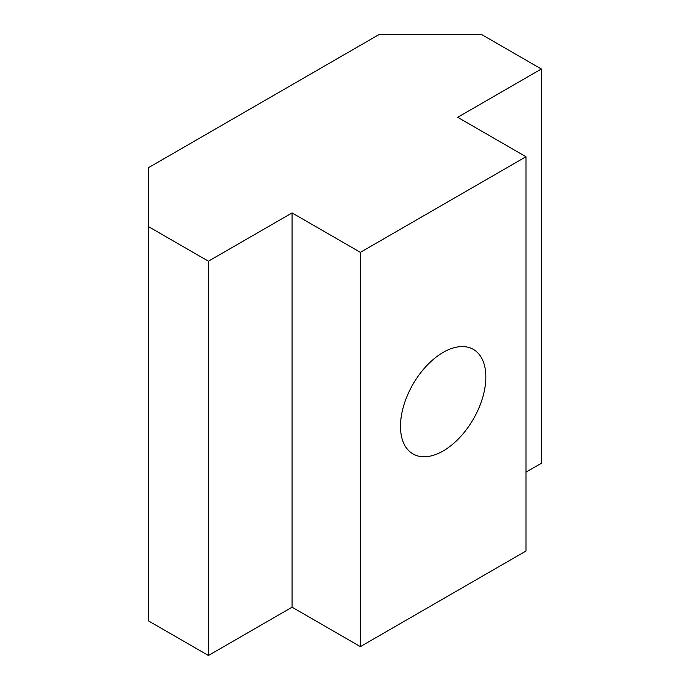 <?xml version="1.0" encoding="UTF-8"?>
<svg xmlns="http://www.w3.org/2000/svg" width="690" height="690" viewBox="0 0 690 690"><rect width="100%" height="100%" fill="white"/><g stroke="black" fill="none" stroke-linecap="round" stroke-linejoin="round"><path stroke-width="1.03" d="M148.661 167.567L379.146 34.5L481.586 34.5L541.34 69L457.686 117.3L525.978 156.725L360.37 252.342L292.077 212.917L208.415 261.208L148.661 226.717L148.661 167.567M525.978 156.725L525.978 551.017L360.37 646.625L292.077 607.2L208.415 655.5L148.661 621L148.661 226.717M360.37 646.625L360.37 252.342M485.855 377.033A60.366 34.854 120 0 0 473.349 349.399A60.366 34.854 120 0 0 426.834 365.571A60.366 34.854 120 0 0 400.485 426.317A60.366 34.854 120 0 0 412.991 453.951A60.366 34.854 120 0 0 459.506 437.779A60.366 34.854 120 0 0 485.855 377.033M541.34 69L541.34 463.283L525.978 472.158M292.077 607.2L292.077 212.917M208.415 655.5L208.415 261.208"/></g></svg>
